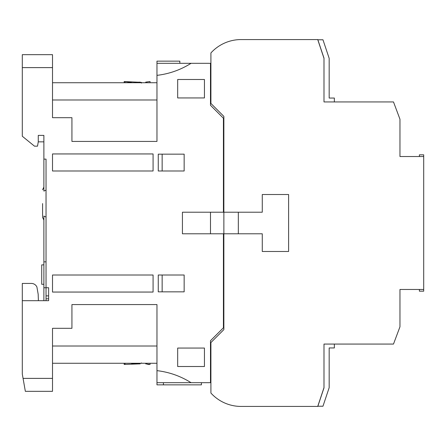 <?xml version="1.0" encoding="UTF-8"?>
<svg xmlns="http://www.w3.org/2000/svg" width="446" height="446" viewBox="0 0 446 446"><rect width="100%" height="100%" fill="white"/><g stroke="black" fill="none" stroke-linecap="round" stroke-linejoin="round"><path stroke-width="0.67" d="M140.195 363.858L124.161 364.438L125.025 364.276L125.025 363.273M141.427 83.107L141.427 82.727M140.245 82.148L137.97 82.187L141.427 82.415M131.414 82.443L124.161 81.562L137.97 82.187L137.97 82.727M52.511 117.688L52.511 67.619L52.511 117.688L71.934 117.688L71.934 141.427L156.964 141.427L156.964 75.357C169.24 73.902 180.613 69.883 191.078 63.304L210.484 63.304L210.484 105.278L223.429 118.223L223.429 212.212L182.431 212.212L182.431 233.788L223.429 233.788L223.429 327.777L210.484 340.722L210.484 382.696L191.078 382.696C180.613 376.117 169.24 372.098 156.964 370.643L156.964 304.573L71.934 304.573L71.934 328.312L52.511 328.312L52.511 378.381L23.064 378.381L22.3 374.066L22.3 300.688L48.631 300.688L48.631 287.742L46.038 287.742L46.038 300.688M52.511 383.777L52.511 374.066L52.511 383.777M124.161 364.438L124.161 363.273M42.587 203.577L42.587 217.392L42.587 203.577M46.038 261.847L43.881 261.847L43.881 216.07L46.038 217.057L46.038 190.102L43.881 191.083L43.881 135.383L38.272 135.383L38.272 141.856L43.881 141.856M43.881 159.122L46.038 159.122L46.038 287.742L43.881 287.742L43.881 261.847M52.511 363.273L156.964 363.273M177.681 97.942L204.441 97.942L204.441 79.488L177.681 79.488L177.681 97.942L204.441 97.942M184.153 154.16L158.258 154.16L158.258 170.991L184.153 170.991L184.153 154.16L158.258 154.16L158.258 170.991M153.078 153.942L52.511 153.942L52.511 170.991L153.078 170.991L153.078 153.942M153.078 292.058L153.078 275.009L52.511 275.009L52.511 292.058L153.078 292.058M184.153 291.84L184.153 275.009L158.258 275.009L158.258 291.84L184.153 291.84L158.258 291.84L158.258 275.009M177.681 348.058L177.681 366.512L204.441 366.512L204.441 348.058L177.681 348.058L204.441 348.058M22.3 67.619L52.511 67.619L52.511 54.668L22.3 54.668L22.3 136.247L34.487 146.171L37.509 146.171L38.272 141.856M46.038 298.809L48.631 298.809L48.631 300.688M48.631 298.809L48.631 295.876L46.038 295.876M48.631 287.742L48.631 295.876M43.881 300.688L43.881 287.742M23.064 378.381L25.344 391.332L52.511 391.332L52.511 378.381M22.3 283.427L31.365 283.427L22.3 283.427L22.3 300.688M191.078 63.304L156.964 63.304L156.964 75.357M201.419 382.696L201.419 384.853L163.437 384.853L163.437 382.696L156.964 382.696L191.078 382.696M52.511 328.312L52.511 374.066M52.511 346.012L156.964 346.012L156.964 304.573M156.964 370.643L156.964 384.853L163.437 384.853M52.511 153.942L52.511 170.991M52.511 275.009L52.511 292.058M223.429 212.212L182.431 212.212L182.431 233.788L223.429 233.788M179.838 63.304L179.838 61.147L156.964 61.147L156.964 63.304M156.964 141.427L156.964 99.988L52.511 99.988M31.365 283.427A6.077 6.077 0 0 1 36.901 286.995L38.172 294.221L38.401 300.688M43.881 264.868L41.723 264.868L41.723 284.292L43.881 284.292M156.964 82.727L52.511 82.727M210.484 364.22L210.913 363.919M238.32 233.788L238.32 212.212M210.913 82.081L210.484 81.78M145.742 363.273L145.742 363.847M145.742 363.886L150.057 364.471L150.057 363.273L150.057 364.471L147.86 364.488M131.564 363.557L137.97 363.813L137.97 363.273M141.427 362.893L141.427 363.273M162.143 154.16L162.143 170.991M162.143 275.009L162.143 291.84M210.484 212.212L210.484 233.788M150.057 82.203L150.057 81.529L145.742 82.114L145.742 82.727M323.997 387.658L317.786 406.222L322.965 406.222L329.176 387.658L329.176 347.952L334.355 347.952L334.355 344.067L323.997 344.067L323.997 379.674M323.997 58.342L323.997 101.933L334.355 101.933L334.355 98.048L329.176 98.048L329.176 58.342L322.965 39.778L317.786 39.778L323.997 58.342L323.997 60.171M419.385 156.529L419.385 154.823L423.7 154.823L423.7 156.529L399.962 156.529L399.962 119.199L393.489 101.933L323.997 101.933L323.997 58.125L317.786 39.566L241.13 39.566A40.803 40.803 0 0 0 210.913 52.946L210.913 103.444L223.864 116.389L223.864 233.788L262.276 233.788L262.276 251.488L288.607 251.488L288.607 194.512L262.276 194.512L262.276 212.212L223.864 212.212L262.276 212.212L262.276 194.512L288.607 194.512L288.607 251.488L262.276 251.488L262.276 233.788L223.864 233.788L223.864 329.611L210.913 342.556L210.913 393.054A40.803 40.803 0 0 0 241.13 406.434L253.211 406.434M423.7 156.529L423.7 289.471L399.962 289.471L399.962 326.801L393.489 344.067L323.997 344.067L323.997 387.875L317.786 406.434L241.13 406.434M253.211 39.566L241.13 39.566M423.7 289.471L423.7 291.177L419.385 291.177L419.385 289.471M125.025 81.724L125.025 82.727M43.881 187.069L42.587 189.767M43.881 220.084L42.587 217.392M124.161 81.562L124.161 82.727"/></g></svg>

